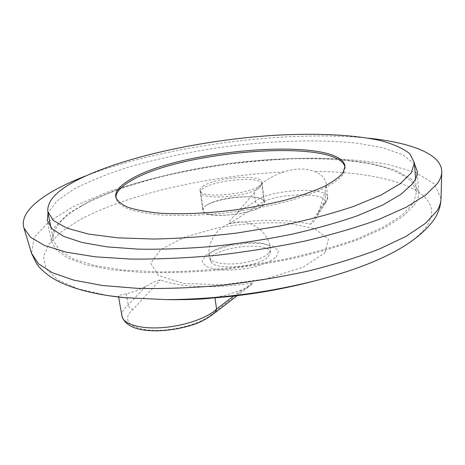 <?xml version="1.0" encoding="UTF-8"?>
<svg xmlns="http://www.w3.org/2000/svg" width="465" height="465" viewBox="0 0 465 465"><rect width="100%" height="100%" fill="white"/><g stroke="black" fill="none" stroke-linecap="round" stroke-linejoin="round"><path stroke-width="0.35" stroke-dasharray="2.33 1.74" d="M414.094 205.361C417.529 200.584 419.081 196.079 418.744 191.847L411.949 179.519L394.948 169.87L369.937 163.099L338.997 159.204C304.976 157.135 266.73 158.739 227.96 163.581C189.284 169.074 151.95 177.554 119.668 188.47L90.826 200.339L68.465 213.429L54.591 227.199L51.26 240.882L56.253 249.926L67.82 258.034L86.147 264.765L111.019 269.688L141.744 272.42C164.779 273.083 189.394 272.391 215.586 270.351C242.12 267.526 268.119 263.516 293.584 258.313C318.106 252.547 340.188 246.072 359.817 238.905L384.648 227.757L402.818 216.411L414.094 205.361M81.311 206.193C125.463 181.379 204.6 163.523 276.233 159.408C317.089 157.356 355.097 159.623 382.66 166.796C395.43 170.8 405.166 175.787 411.868 181.745L416.553 191.888L413.577 202.804L402.737 214.644L383.73 226.908L356.835 238.958C335.259 246.671 310.928 253.512 283.853 259.47L241.695 266.532C212.918 269.927 185.326 271.729 158.931 271.944L123.359 270.113L94.244 265.538L72.691 258.685L59.119 250.094L53.394 240.347C52.161 228.838 61.467 217.451 81.311 206.193M276.262 257L278.57 251.019L273.356 246.252L261.952 243.544C251.954 242.928 241.393 243.59 230.256 245.537C219.689 248.159 211.465 251.466 205.571 255.477L202.048 261.435L206.117 266.55L217.306 269.723C227.809 270.56 239.103 269.909 251.193 267.764C262.475 264.835 270.833 261.249 276.262 257M268.09 256.825L270.026 253.652C273.368 239.033 203.932 248.298 210.982 261.528C213.662 270.886 259.022 267.247 268.09 256.825M325.018 252.733L328.43 239.022L314.677 228.652L287.986 223.124C265.509 222.038 241.98 223.619 217.405 227.862L184.599 237.173L160.698 249.595L150.718 263.202L158.269 275.443L183.774 283.435L222.805 284.818L266.23 278.895L303.134 267.166L325.018 252.733M324.959 192.092L326.343 184.425C325.605 178.572 321.571 174.241 314.241 171.422C305.18 167.993 295.037 168.179 283.813 171.98C269.427 176.793 259.586 183.698 254.279 192.708L237.115 212.743C231.215 218.48 228.536 222.142 229.076 223.735C260.615 218.974 287.713 219.137 310.382 224.229C312.439 223.438 314.206 221.607 315.677 218.736L318.525 212.813L324.959 192.092L325.884 201.019L325.506 202.926L325.087 203.513L322.71 204.565L310.382 224.229M211.924 298.065L226.548 295.031L241.515 289.962C245.77 288.184 249.071 286.44 251.431 284.737C253.053 283.702 253.338 283.121 252.286 282.987C216.126 288.986 178.769 287.387 160.39 279.849C156.298 280.814 151.439 282.982 145.818 286.364L136.326 290.811L126.364 293.868C121.098 294.676 118.459 295.432 118.453 296.135C118.546 296.693 120.609 297.211 124.649 297.681M368.501 138.198C285.405 129.729 163.651 145.975 85.682 175.933M414.495 163.918L402.783 154.775L383.456 147.899L358.172 143.342C320.35 139.128 273.089 140.575 225.699 146.649C189.72 151.712 156.17 158.891 125.056 168.191C105.445 174.666 88.356 181.676 73.796 189.22L56.951 200.921L48.046 212.813M254.279 192.708L255.366 201.339C255.814 203.385 257.017 204.519 258.964 204.757C272.478 191.987 337.026 191.301 322.71 204.565M126.364 293.868L128.27 304.883C128.974 307.481 130.607 308.94 133.176 309.248L160.39 279.849M215.493 312.404L212.953 313.189C203.327 323.227 173.352 331.667 151.166 330.231C128.822 328.935 121.33 318.694 133.176 309.248M268.596 253.361C263.01 259.238 243.05 264.451 227.618 263.911C217.492 263.504 211.453 261.621 209.506 258.261L209.186 257.238C206.303 244.433 270.066 235.929 270.636 249.042L270.595 250.112L268.596 253.361M345.053 167.127L345.175 167.941L343.228 174.34C339.438 178.926 332.94 183.634 323.739 188.459C313.038 193.254 300.163 197.765 285.126 202.002C269.125 205.954 252.216 209.238 234.401 211.86C207.001 215.214 182.373 216.254 160.524 214.975C147.341 213.72 136.588 211.732 128.264 209.012C121.487 205.954 117.395 202.455 115.988 198.526L115.895 197.706M202.868 186.308C214.807 177.264 262.051 173.765 261.975 182.111C265.172 192.039 199.514 200.804 199.996 190.383C199.84 189.092 200.799 187.738 202.868 186.308M205.652 205.879C217.44 196.311 264.428 193.056 264.428 201.996C267.701 212.668 202.484 221.369 202.845 210.215C202.676 208.837 203.612 207.39 205.652 205.879M259.673 187.651L261.807 184.157C261.568 173.776 198.206 182.228 200.694 192.312C199.898 200.706 249.496 196.91 259.673 187.651M261.917 205.739L264.015 202.048C263.69 190.993 200.671 199.404 203.257 210.151C202.548 219.067 251.867 215.493 261.917 205.739M378.243 259.598C403.783 247.99 420.168 236.511 427.399 225.165C448.62 191.109 387.113 171.73 314.241 171.422M283.813 171.98C209.86 175.543 128.264 193.609 79.19 220.137L61.177 231.866L48.883 244.148L43.46 256.581L46.018 268.625L57.439 279.645L78.201 288.899L108.118 295.641M441.018 198.695L434.316 183.937L415.53 172.41L387.444 164.314C365.077 160.576 340.345 158.53 313.253 158.164C285.423 158.693 257.017 160.692 228.042 164.162C184.721 170.324 142.877 179.938 106.625 192.44L74.249 206.105L49.273 221.276L34.166 237.33L31.568 253.326M237.115 212.743L255.366 201.339C268.218 189.592 327.691 185.977 327.662 197.282L325.884 201.019L318.525 212.813M229.076 223.735L258.964 204.757M252.286 282.987L212.953 313.189M241.515 289.962L233.552 296.06M121.987 316.206C121.452 312.526 123.551 308.754 128.27 304.883L145.818 286.364M418.744 191.847L417.233 171.132M51.26 240.882L47.291 220.491M325.087 203.513C327.104 201.275 327.965 199.2 327.662 197.282L326.343 184.425M325.506 202.926L315.683 218.736M118.453 296.135L118.616 297.054M251.431 284.737L237.278 295.63M270.026 253.652L270.595 250.112M210.982 261.528L209.506 258.261M270.636 249.042C268.712 232.419 252.286 219.759 235.767 222.096C219.218 224.177 206.687 240.696 209.186 257.238M115.715 196.904L115.988 198.526M345.018 166.307L345.175 167.941M50.906 227.548L53.394 240.347M415.594 178.886L416.553 191.888M199.996 190.383L202.845 210.215M261.975 182.111L264.428 201.996M264.015 202.048L261.807 184.157M203.257 210.151L200.694 192.312"/><path stroke-width="0.7" d="M124.649 297.681L166.511 299.611C186.256 299.884 201.397 299.367 211.924 298.065M85.682 175.933C45.901 191.272 18.664 210.645 23.918 227.978L30.521 237.266L44.547 245.485L66.216 252.164L95.296 256.831L130.991 259.081C157.652 259.301 186.017 258.069 216.08 255.372C246.45 251.844 276.036 247.084 304.842 241.085C332.463 234.517 357.137 227.286 378.87 219.393L406.09 207.28L425.649 195.137L437.42 183.495C440.181 179.542 441.622 175.787 441.75 172.224C442.279 154.124 410.915 142.575 368.501 138.198M48.046 212.813L47.291 220.491L52.173 228.896L63.693 236.371L82.032 242.492L106.979 246.863L137.855 249.124C161.024 249.525 185.802 248.641 212.191 246.479C238.929 243.584 265.137 239.58 290.817 234.47C315.555 228.832 337.834 222.566 357.649 215.667L382.712 205.007L401.074 194.225L412.484 183.791C415.966 179.298 417.547 175.078 417.233 171.132L414.495 163.918M214.958 297.832L216.574 309.062L215.493 312.404L237.278 295.63M115.895 197.706C115.861 192.295 120.737 186.75 130.531 181.071C180.577 150.259 338.38 137.983 345.053 167.127M130.281 179.542C180.885 148.492 341.42 136.425 345.018 166.307L343.065 172.666C339.27 177.229 332.771 181.914 323.559 186.721C312.846 191.493 299.966 195.992 284.917 200.217C268.904 204.158 251.989 207.442 234.162 210.058C206.739 213.418 182.106 214.47 160.245 213.226C147.062 211.988 136.303 210.017 127.98 207.32C121.202 204.286 117.116 200.81 115.715 196.904C115.082 191.289 119.941 185.506 130.281 179.542M76.591 180.397C121.47 157.315 201.287 140.093 273.403 135.379C314.532 132.955 352.761 134.478 380.457 140.581C393.291 144.028 403.056 148.405 409.77 153.706L414.414 162.831L411.327 172.765L400.295 183.658L381.021 195.05L353.76 206.361C331.9 213.668 307.272 220.218 279.86 226.002L237.226 232.994C208.128 236.476 180.263 238.493 153.63 239.039L117.784 237.848L88.513 234.081L66.919 228.141L53.417 220.52L47.837 211.744C46.831 201.316 56.416 190.865 76.591 180.397M108.118 295.641L126.096 297.838M166.511 299.611L175.479 299.53C222.421 298.489 268.677 292.316 314.253 281.011L314.276 281.005C338.979 274.699 360.299 267.561 378.243 259.598M31.568 253.326L38.438 263.777L52.435 272.757L73.871 280.168L102.492 285.51L137.501 288.352C163.599 288.916 191.324 287.94 220.677 285.429C250.31 282.04 279.174 277.314 307.26 271.264C334.196 264.585 358.271 257.157 379.481 248.978L406.067 236.342L425.202 223.56L436.734 211.191C439.448 206.972 440.872 202.943 441.006 199.107L441.018 198.695M23.918 227.978L31.684 253.727L36.741 263.882C38.723 267.137 46.581 275.094 56.172 280.215C73.284 289.259 97.121 295.176 127.683 297.966M233.552 296.06L216.574 309.062C207.803 317.874 184.506 326.017 162.337 327.616C140.139 329.255 123.225 324.134 121.987 316.206L118.616 297.054M175.479 299.53C222.503 299.111 268.758 292.938 314.253 281.011M441.75 172.224L441.006 199.107C440.675 205.914 438.582 212.383 434.728 218.527C417.227 244.061 377.08 264.893 314.276 281.005M166.133 299.605L175.456 299.53M215.777 312.12C207.541 318.612 199.502 322.954 191.656 325.151C180.711 328.517 169.487 330.406 157.995 330.813C137.309 331.121 125.306 326.25 121.987 316.206M47.837 211.744L50.906 227.548M414.414 162.831L415.594 178.886"/></g></svg>
